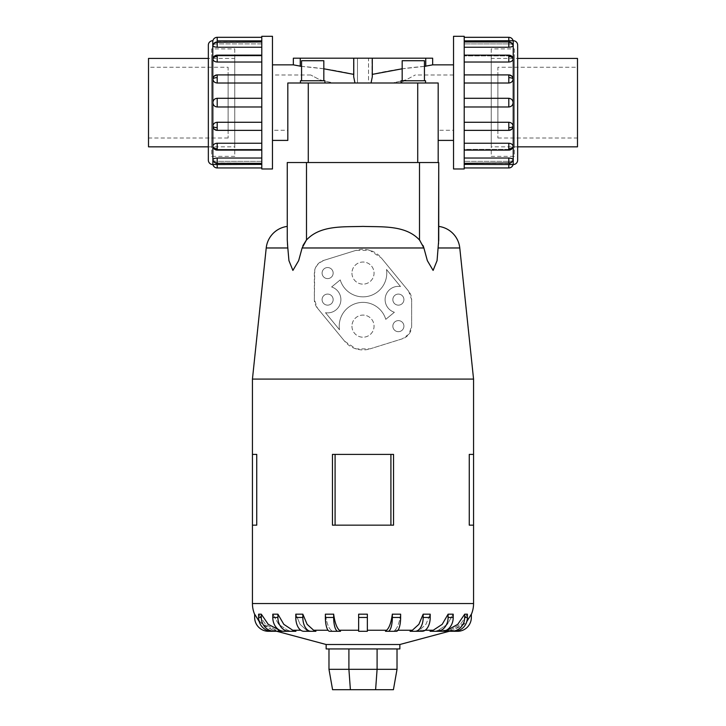 <?xml version="1.0" encoding="UTF-8"?>
<svg xmlns="http://www.w3.org/2000/svg" width="726" height="726" viewBox="0 0 726 726"><rect width="100%" height="100%" fill="white"/><g stroke="black" fill="none" stroke-linecap="round" stroke-linejoin="round"><path stroke-width="0.54" stroke-dasharray="3.63 2.72" d="M354.95 82.991L287.823 82.991L354.95 82.991L353.716 76.883L354.052 58.189L354.052 74.451L354.052 58.189L300.246 58.189L300.246 66.275C320.411 67.872 338.352 70.594 354.052 74.451L353.716 74.37M424.438 66.375L402.168 68.788M372.284 74.37L372.284 58.189L372.284 76.883L371.05 82.991L438.177 82.991L371.05 82.991M453.532 140.408L453.532 64.859L453.532 140.408M272.468 64.859L272.468 140.408L272.468 64.859M323.832 68.788L301.562 66.375M357.473 82.991L368.527 82.991L357.473 82.991L357.473 58.189L368.527 58.189L368.527 82.991L357.473 82.991L368.527 82.991L368.527 58.189L357.473 58.189L368.527 58.189L357.473 58.189L357.473 82.991M323.832 80.767L323.832 60.721L301.562 60.721L301.562 80.767L323.832 80.767L301.562 80.767M324.949 82.991L324.949 80.767L300.446 80.767L300.446 82.991L324.949 82.991L300.446 82.991M323.832 60.721L301.562 60.721L323.832 60.721M324.949 80.767L300.446 80.767L324.949 80.767M424.438 80.767L424.438 60.721L402.168 60.721L402.168 80.767L424.438 80.767L402.168 80.767M425.554 82.991L425.554 80.767L401.051 80.767L401.051 82.991L425.554 82.991L401.051 82.991M424.438 60.721L402.168 60.721L424.438 60.721M425.554 80.767L401.051 80.767L425.554 80.767M208.344 146.834L234.752 146.834L234.752 58.434L208.344 58.434M148.512 58.434L148.512 146.834M228.118 74.996L234.752 74.996L234.752 130.272L228.118 130.272L228.118 74.996L228.118 130.272M228.118 138.013L148.512 138.013L148.512 67.255L228.118 67.255L228.118 138.013L228.118 67.255M517.656 146.834L491.248 146.834L491.248 58.434L517.656 58.434M497.882 74.996L491.248 74.996L491.248 130.272L497.882 130.272L497.882 74.996L497.882 130.272M497.882 138.013L577.488 138.013L577.488 67.255L497.882 67.255L497.882 138.013L497.882 67.255M272.468 168.967L272.468 36.3M261.787 36.3L261.787 168.967M217.192 37.316L217.192 40.874L261.787 40.874L261.787 43.914L217.192 43.914C214.587 43.968 213.145 44.477 212.89 45.439C213.145 46.491 214.587 47.09 217.192 47.235L261.787 47.235L261.787 55.893L217.192 55.893C214.587 56.038 213.145 57.027 212.89 58.86C213.145 60.757 214.587 61.819 217.192 62.028L261.787 62.028L261.787 74.996L217.192 74.996L213.571 76.793L212.89 78.943C213.145 81.403 214.587 82.755 217.192 83.009L261.787 83.009L261.787 98.3L217.192 98.3C214.587 98.554 213.145 99.997 212.89 102.638C213.145 105.27 214.587 106.722 217.192 106.976L261.787 106.976L261.787 122.267L217.192 122.267C214.587 122.513 213.145 123.874 212.89 126.324L213.571 128.484L217.192 130.281L261.787 130.281L261.787 143.24L217.192 143.24C214.587 143.458 213.145 144.51 212.89 146.416L213.008 147.124A4.42 4.42 0 0 0 217.192 150.119L217.192 149.374L261.787 149.374L261.787 158.032L217.192 158.032C214.587 158.177 213.145 158.776 212.89 159.838L212.909 159.992A4.42 4.42 0 0 0 217.192 163.314L217.192 161.353L261.787 161.353L261.787 164.394L217.192 164.394L217.192 167.951M212.89 45.439A4.42 4.084 180 0 1 217.192 42.289L217.192 41.954A4.42 4.42 0 0 0 212.909 45.275L212.89 45.439C213.145 44.477 214.587 43.968 217.192 43.914L261.787 43.914L261.787 37.316L261.787 40.874M212.89 58.86A4.42 3.131 180 0 1 217.192 56.447L217.192 55.149A4.42 4.42 0 0 0 213.008 58.153L212.89 58.86C213.145 57.027 214.587 56.038 217.192 55.893L261.787 55.893L261.787 47.235M212.89 146.416C213.145 148.24 214.587 149.229 217.192 149.374C214.587 149.229 213.145 148.24 212.89 146.416A4.42 3.131 180 0 0 217.192 148.821L217.192 150.119L261.787 150.119L261.787 149.374L217.192 149.374L217.192 150.119M212.89 159.838C213.145 160.8 214.587 161.308 217.192 161.353C214.587 161.308 213.145 160.8 212.89 159.838A4.42 4.084 180 0 0 217.192 162.978L261.787 163.314L261.787 161.353L217.192 161.353L217.192 163.314M261.787 162.978L261.787 158.032L261.787 162.978M217.192 130.281L213.571 128.484A4.42 4.42 0 0 0 217.192 130.362L261.787 130.281L261.787 143.24M261.787 127.631L261.787 122.267L261.787 127.631M261.787 77.637L261.787 83.009L261.787 77.637M261.787 167.951L261.787 164.394L261.787 167.951M261.787 102.638L261.787 98.3L261.787 102.638M261.787 56.447L261.787 62.028L261.787 56.447M261.787 148.821L261.787 150.119L261.787 148.821M211.665 146.861L208.344 146.861L208.344 58.416L211.665 58.416L211.665 146.861L211.665 58.416M211.665 48.905L211.665 156.362L234.752 156.362L234.752 48.905L211.665 48.905L211.665 156.362M517.656 160.128L517.656 45.148M464.213 40.874L464.213 37.316L464.213 43.914L508.808 43.914C511.413 43.968 512.855 44.477 513.11 45.439L513.091 45.275A4.42 4.42 0 0 0 508.808 41.954L508.808 43.914L464.213 43.914L464.213 40.874L508.808 40.874L508.808 37.316M464.213 47.235L464.213 55.893L508.808 55.893C511.413 56.038 512.855 57.027 513.11 58.86L512.992 58.153A4.42 4.42 0 0 0 508.808 55.149L508.808 55.893L464.213 55.893L464.213 47.235L508.808 47.235C511.413 47.09 512.855 46.491 513.11 45.439C512.855 44.477 511.413 43.968 508.808 43.914L508.808 41.954L464.213 41.954L464.213 47.235L464.213 41.954M464.213 62.028L464.213 74.996L508.808 74.996L512.429 76.793L508.808 74.996L464.213 74.996L464.213 62.028L508.808 62.028C511.413 61.819 512.855 60.757 513.11 58.86C512.855 57.027 511.413 56.038 508.808 55.893L508.808 55.149L464.213 55.149L464.213 56.447L464.213 55.149M464.213 83.009L464.213 102.638L464.213 83.009L508.808 83.009C511.413 82.755 512.855 81.403 513.11 78.943L512.429 76.793A4.42 4.42 0 0 0 508.808 74.905L508.808 74.996M464.213 106.976L464.213 148.821L464.213 130.281L508.808 130.281L464.213 130.362L464.213 106.976L508.808 106.976C511.413 106.722 512.855 105.27 513.11 102.638C512.855 99.997 511.413 98.554 508.808 98.3L464.213 98.3M513.11 126.324A4.42 1.688 0 0 1 508.808 127.631L508.808 130.362A4.42 4.42 0 0 0 512.429 128.484L508.808 130.281L512.429 128.484L513.11 126.324C512.855 123.874 511.413 122.513 508.808 122.267L464.213 122.267M513.11 146.416A4.42 3.131 0 0 1 508.808 148.821L508.808 150.119A4.42 4.42 0 0 0 512.992 147.124L513.11 146.416C512.855 148.24 511.413 149.229 508.808 149.374L464.213 149.374L464.213 167.951L464.213 161.353L508.808 161.353L464.213 161.353L464.213 163.314L464.213 149.374L508.808 149.374C511.413 149.229 512.855 148.24 513.11 146.416C512.855 144.51 511.413 143.458 508.808 143.24L464.213 143.24M513.11 159.838A4.42 4.084 0 0 1 508.808 162.978L508.808 163.314A4.42 4.42 0 0 0 513.091 159.992L513.11 159.838C512.855 160.8 511.413 161.308 508.808 161.353C511.413 161.308 512.855 160.8 513.11 159.838C512.855 158.776 511.413 158.177 508.808 158.032L464.213 158.032M464.213 77.637L464.213 74.905L464.213 77.637M464.213 148.821L464.213 150.119L464.213 148.821M514.335 146.861L517.656 146.861L517.656 58.416L514.335 58.416L514.335 146.861L514.335 58.416M514.335 48.905L514.335 156.362L491.248 156.362L491.248 48.905L514.335 48.905L514.335 156.362M449.067 631.293L457.525 631.293A13.821 13.821 0 0 0 471.346 617.472L471.346 614.178L464.05 624.333L452.97 630.25L449.067 631.293L452.97 630.25L466.809 621.547M449.911 630.25L443.513 631.293L449.911 630.25L460.447 624.333L467.39 614.178L460.447 624.333L449.911 630.25L452.97 630.25L449.911 630.25M446.29 630.25L438.341 630.25L435.192 631.293L430.073 631.293L435.192 631.293L438.341 630.25L447.316 624.333L453.215 614.178L447.316 624.333L438.341 630.25L447.216 630.25L443.513 631.293L454.249 631.293A13.821 13.141 -90 0 0 467.39 617.472L467.39 614.178L464.704 614.178L457.761 624.333L447.216 630.25M425.182 630.25L419.401 630.25L417.114 631.293L419.401 630.25L425.917 624.333L430.209 614.178L425.917 624.333L419.401 630.25L433.222 630.25L430.073 631.293L442.034 631.293A13.821 11.18 -90 0 0 453.215 617.472L453.215 614.178L448.096 614.178L442.198 624.333L433.222 630.25M397.975 630.25L394.944 630.25L393.737 631.293L394.944 630.25L412.359 630.25L410.072 631.293L415.036 631.293A13.821 8.122 90 0 0 423.167 617.472L423.167 614.178L418.875 624.333L412.359 630.25M367.356 630.25L367.356 631.293L358.644 631.293L358.644 630.25L358.644 631.293L367.356 631.293L367.356 630.25L386.659 630.25L385.461 631.293L388.074 631.293A13.821 4.274 90 0 0 392.339 617.472L392.339 614.178L400.625 614.178L400.625 617.472A13.821 4.274 -90 0 1 396.351 631.293L393.737 631.293M332.263 631.293L331.056 630.25L332.263 631.293L329.649 631.293A13.821 4.274 90 0 1 325.375 617.472L325.375 614.178L333.661 614.178L333.661 617.472A13.821 4.274 -90 0 0 337.926 631.293L340.539 631.293L339.341 630.25L358.644 630.25M308.886 631.293L306.599 630.25L300.083 624.333L295.791 614.178L300.083 624.333L306.599 630.25L308.886 631.293L303.913 631.293A13.821 8.122 90 0 1 295.791 617.472L295.791 614.178L302.833 614.178L302.833 617.472A13.821 8.122 -90 0 0 310.964 631.293L315.928 631.293L313.641 630.25L307.125 624.333L302.833 614.178M295.927 631.293L290.808 631.293L287.659 630.25L278.684 624.333L272.785 614.178L278.684 624.333L287.659 630.25L290.808 631.293L295.927 631.293L292.778 630.25L283.802 624.333L277.904 614.178L272.785 614.178L272.785 617.472L277.904 617.472A13.821 11.18 -90 0 0 289.084 631.293L295.927 631.293M282.487 631.293L276.089 630.25L265.553 624.333L258.61 614.178L265.553 624.333L276.089 630.25L282.487 631.293L278.784 630.25L268.239 624.333L261.296 614.178L258.61 614.178L258.61 617.472L261.296 617.472A13.821 13.141 -90 0 0 274.446 631.293L282.487 631.293M259.191 621.547L273.03 630.25L276.933 631.293L273.03 630.25L261.95 624.333L254.654 614.178L254.654 617.472A13.821 13.821 0 0 0 268.475 631.293L276.933 631.293M393.546 525.152L332.454 525.152L363 525.152L332.454 525.152L332.454 454.394L393.546 454.394M256.741 525.152L252.439 525.152L256.741 525.152L252.439 525.152L252.439 454.394L256.741 454.394M473.561 525.152L469.259 525.152L473.561 525.152L469.259 525.152L469.259 454.394L473.561 454.394L469.259 454.394L473.561 454.394L473.561 525.152M287.269 240.497L287.269 226.403L287.269 240.497M331.6 630.658C328.678 628.507 326.6 622.99 325.375 614.123C326.6 622.99 328.678 628.507 331.6 630.658M358.644 630.658L358.644 614.123L358.644 630.658M367.356 614.123L367.356 630.658L367.356 614.123M400.625 614.123C399.4 622.99 397.322 628.507 394.399 630.658C397.322 628.507 399.4 622.99 400.625 614.123M351.947 273.085A11.053 11.053 0 0 0 363 284.138A11.053 11.053 0 0 0 374.053 273.085A11.053 11.053 0 0 0 363 262.032A11.053 11.053 0 0 0 351.947 273.085A11.053 11.053 0 0 0 363 284.138A11.053 11.053 0 0 0 374.053 273.085A11.053 11.053 0 0 0 363 262.032A11.053 11.053 0 0 0 351.947 273.085M351.947 326.146A11.053 11.053 0 0 0 363 337.209A11.053 11.053 0 0 0 374.053 326.146A11.053 11.053 0 0 0 363 315.093A11.053 11.053 0 0 0 351.947 326.146A11.053 11.053 0 0 0 363 337.209A11.053 11.053 0 0 0 374.053 326.146A11.053 11.053 0 0 0 363 315.093A11.053 11.053 0 0 0 351.947 326.146M392.848 299.62A5.527 5.527 0 0 0 398.374 305.147A5.527 5.527 0 0 0 403.91 299.62A5.527 5.527 0 0 0 398.374 294.084A5.527 5.527 0 0 0 392.848 299.62A5.527 5.527 0 0 0 398.374 305.147A5.527 5.527 0 0 0 403.91 299.62A5.527 5.527 0 0 0 398.374 294.084A5.527 5.527 0 0 0 392.848 299.62M392.848 326.146A5.527 5.527 0 0 0 398.374 331.682A5.527 5.527 0 0 0 403.91 326.146A5.527 5.527 0 0 0 398.374 320.62A5.527 5.527 0 0 0 392.848 326.146A5.527 5.527 0 0 0 398.374 331.682A5.527 5.527 0 0 0 403.91 326.146A5.527 5.527 0 0 0 398.374 320.62A5.527 5.527 0 0 0 392.848 326.146M322.09 273.085A5.527 5.527 0 0 0 327.626 278.612A5.527 5.527 0 0 0 333.152 273.085A5.527 5.527 0 0 0 327.626 267.558A5.527 5.527 0 0 0 322.09 273.085A5.527 5.527 0 0 0 327.626 278.612A5.527 5.527 0 0 0 333.152 273.085A5.527 5.527 0 0 0 327.626 267.558A5.527 5.527 0 0 0 322.09 273.085M322.09 299.62A5.527 5.527 0 0 0 327.626 305.147A5.527 5.527 0 0 0 333.152 299.62A5.527 5.527 0 0 0 327.626 294.084A5.527 5.527 0 0 0 322.09 299.62A5.527 5.527 0 0 0 327.626 305.147A5.527 5.527 0 0 0 333.152 299.62A5.527 5.527 0 0 0 327.626 294.084A5.527 5.527 0 0 0 322.09 299.62M287.269 162.524L438.731 162.524M438.177 162.524L417.722 162.524L438.177 162.524M397.022 648.935L377.093 648.935L397.022 648.935L397.022 669.318L393.419 689.7L332.581 689.7L328.978 669.318L348.907 669.318L350.395 689.7M397.022 669.318L377.093 669.318L375.605 689.7M377.093 648.935L348.907 648.935L377.093 648.935L377.093 669.318L348.907 669.318L348.907 648.935L328.978 648.935L328.978 669.318M328.978 648.935L348.907 648.935M394.381 312.271A13.268 13.268 0 0 1 385.47 296.553A13.268 13.268 0 0 1 400.498 286.525L386.495 269.464A23.767 23.767 0 0 1 368.227 296.272A23.767 23.767 0 0 1 340.231 279.9L331.619 286.97A13.268 13.268 0 0 1 340.53 302.688A13.268 13.268 0 0 1 325.502 312.715L339.505 329.767A23.767 23.767 0 0 1 357.773 302.96A23.767 23.767 0 0 1 385.769 319.34L394.381 312.271A13.268 13.268 0 0 1 385.47 296.553A13.268 13.268 0 0 1 400.498 286.525L386.495 269.464A23.767 23.767 0 0 1 368.227 296.272A23.767 23.767 0 0 1 340.231 279.9L331.619 286.97A13.268 13.268 0 0 1 340.53 302.688A13.268 13.268 0 0 1 325.502 312.715L339.505 329.767A23.767 23.767 0 0 1 357.773 302.96A23.767 23.767 0 0 1 385.769 319.34L394.381 312.271M370.06 348.852L402.313 338.824L408.947 334.169L411.642 326.146L411.642 299.62L408.629 291.199L381.368 258.002L369.797 250.307L355.94 250.388L323.687 260.416L318.478 263.474L315.583 267.504L314.739 269.927L314.358 299.62L317.371 308.033L344.632 341.238L356.148 348.916L370.06 348.852L402.313 338.824A13.268 13.268 0 0 0 411.642 326.146L411.642 299.62A13.268 13.268 0 0 0 408.629 291.199L381.368 258.002A23.767 23.767 0 0 0 355.94 250.388L323.687 260.416A13.268 13.268 0 0 0 314.358 273.085L314.358 299.62A13.268 13.268 0 0 0 317.371 308.033L344.632 341.238A23.767 23.767 0 0 0 370.06 348.852M335.085 525.152L335.085 454.394M390.915 525.152L390.915 454.394M451.554 631.293A13.821 13.141 90 0 0 464.704 617.472L464.704 614.178M423.167 617.472L430.209 617.472L430.209 614.178L423.167 614.178M392.349 614.123C391.123 622.99 389.045 628.507 386.114 630.658M367.356 617.472L367.356 614.178L358.644 614.178L358.644 617.472L367.356 617.472L367.356 631.293L358.644 631.293L358.644 617.472M339.886 630.658C336.955 628.507 334.877 622.99 333.651 614.123M436.916 631.293A13.821 11.18 90 0 0 448.096 617.472L448.096 614.178M417.114 631.293L422.087 631.293A13.821 8.122 -90 0 0 430.209 617.472M277.904 614.178L277.904 617.472M272.785 617.472A13.821 11.18 90 0 0 283.966 631.293L289.084 631.293M261.296 614.178L261.296 617.472M258.61 617.472A13.821 13.141 90 0 0 271.751 631.293L274.446 631.293M326.146 648.935L399.854 648.935M326.146 644.507L399.854 644.507M438.731 240.497L438.731 226.403L438.731 240.497M423.866 247.884L427.351 260.652L433.104 270.417L437.061 260.652L438.54 243.882M419.501 162.524L419.501 239.934L423.095 245.624M306.063 240.497C319.93 224.806 343.87 227.12 363 226.403C382.13 227.12 406.07 224.806 419.937 240.497M413.938 162.524L312.062 162.524L413.938 162.524M287.269 239.943L287.46 243.882M266.224 247.974L287.777 247.974L288.939 260.652L292.896 270.417L298.649 260.652L302.905 245.615M252.439 379.081L473.561 379.081M491.248 48.905L491.248 156.362M517.656 58.416L517.656 146.861M508.808 167.951L508.808 164.394L464.213 164.394M464.213 168.967L464.213 36.3M453.532 36.3L453.532 168.967M234.752 48.905L234.752 156.362M208.344 58.416L208.344 146.861M261.787 158.032L261.787 150.119M261.787 164.394L261.787 163.314M212.89 78.943A4.42 1.688 180 0 1 217.192 77.637L217.192 74.905A4.42 4.42 0 0 0 213.571 76.793L217.192 74.996L261.787 74.996L261.787 62.028M261.787 122.267L261.787 106.976M261.787 98.3L261.787 83.009M208.344 45.148L208.344 160.128M577.488 67.255L577.488 138.013M491.248 130.272L491.248 74.996M577.488 146.834L577.488 58.434M491.248 58.434L491.248 146.834M148.512 67.255L148.512 138.013M234.752 130.272L234.752 74.996M234.752 58.434L234.752 146.834M425.754 66.275L425.754 58.189L371.948 58.189L371.948 74.451C387.648 70.594 405.589 67.872 425.754 66.275L432.651 64.859M432.651 58.189L425.754 58.189M372.284 58.189L353.716 58.189M293.349 64.859L300.246 66.275M300.246 58.189L293.349 58.189M287.823 140.408L287.823 82.991L287.823 130.272L272.468 130.272L272.468 74.996L272.468 130.272M453.532 130.272L453.532 74.996L453.532 130.272L438.177 130.272L438.177 82.991L392.557 82.991L405.97 79.905L415.254 74.996L400.135 82.991L392.557 82.991L438.177 82.991L287.823 82.991M438.177 140.408L438.177 82.991M320.03 79.905L333.443 82.991L325.865 82.991L333.443 82.991L320.03 79.905L310.746 74.996L320.03 79.905M310.746 74.996L272.468 74.996M453.532 74.996L415.254 74.996M392.557 82.991L400.135 82.991L405.97 79.905L392.557 82.991M212.772 164.548L212.772 40.72M212.89 126.324A4.42 1.688 180 0 0 217.192 127.631L217.192 130.362L261.787 130.362M217.192 122.267L217.192 127.631M217.192 158.032L217.192 162.978M217.192 143.24L217.192 148.821M217.192 98.3L217.192 106.976M513.228 40.72L513.228 164.548M513.11 78.943A4.42 1.688 0 0 0 508.808 77.637L508.808 74.905L464.213 74.905M508.808 83.009L508.808 77.637M513.11 45.439A4.42 4.084 0 0 0 508.808 42.289L508.808 41.954M508.808 47.235L508.808 42.289M513.11 58.86A4.42 3.131 0 0 0 508.808 56.447L508.808 55.149M508.808 62.028L508.808 56.447M508.808 106.976L508.808 98.3M313.641 630.25L328.025 630.25M292.778 630.25L300.818 630.25M278.784 630.25L279.71 630.25M276.089 630.25L273.03 630.25L276.089 630.25M464.704 617.472L467.39 617.472M252.439 603.551L473.561 603.551M448.096 617.472L453.215 617.472M392.339 617.472L400.625 617.472M325.375 617.472L333.661 617.472M295.791 617.472L302.833 617.472M306.499 162.524L306.499 239.934M302.116 247.974L423.884 247.974M438.223 247.974L459.776 247.974M508.808 148.821L508.808 143.24M508.808 127.631L508.808 122.267M508.808 162.978L508.808 158.032M217.192 56.447L217.192 62.028M217.192 77.637L217.192 83.009M217.192 42.289L217.192 47.235M417.722 162.524L417.722 82.991M308.278 162.524L308.278 82.991M217.192 41.954L261.787 41.954M217.192 74.905L261.787 74.905M217.192 55.149L261.787 55.149M508.808 163.314L464.213 163.314M508.808 130.362L464.213 130.362M508.808 150.119L464.213 150.119"/><path stroke-width="1.09" d="M354.95 82.991L353.716 76.883L353.716 58.189L372.284 58.189L372.284 76.883L371.05 82.991M372.284 58.189L432.651 58.189L432.651 64.859L453.532 64.859M432.651 64.859L424.438 66.375M402.168 68.788L372.284 74.37M453.532 140.408L438.177 140.408L438.177 162.524L438.177 82.991L438.177 140.408L438.177 82.991L287.823 82.991L287.823 140.408L272.468 140.408M272.468 64.859L293.349 64.859L293.349 58.189L353.716 58.189M287.823 140.408L287.823 82.991L287.823 140.408M353.716 74.37L323.832 68.788M301.562 66.375L293.349 64.859M323.832 80.767L323.832 60.721L301.562 60.721L301.562 80.767M324.949 82.991L324.949 80.767L300.446 80.767L300.446 82.991M424.438 80.767L424.438 60.721L402.168 60.721L402.168 80.767M425.554 82.991L425.554 80.767L401.051 80.767L401.051 82.991M208.344 58.434L148.512 58.434L148.512 146.834L208.344 146.834M517.656 58.434L577.488 58.434L577.488 146.834L517.656 146.834M272.468 36.3L261.787 36.3L261.787 168.967L272.468 168.967L272.468 36.3M212.772 164.548A4.42 4.42 0 0 1 208.344 160.128L208.344 45.148A4.42 4.42 0 0 1 212.772 40.72L212.89 164.548A4.42 4.42 0 0 0 217.192 167.951L261.787 167.951M261.787 40.874L217.192 40.874L217.192 37.316A4.42 4.42 0 0 0 212.89 40.72L212.772 40.72M212.89 159.838A4.42 4.084 0 0 0 217.192 162.978L217.192 163.314A4.42 4.42 0 0 1 212.909 159.992L212.89 159.838C213.145 158.776 214.587 158.177 217.192 158.032L261.787 158.032M217.192 167.951L217.192 164.394L212.89 164.548L261.787 164.394M217.192 130.281L217.192 130.362A4.42 4.42 0 0 1 213.571 128.484L212.89 126.324C213.145 123.874 214.587 122.513 217.192 122.267L261.787 122.267M261.787 83.009L217.192 83.009C214.587 82.755 213.145 81.403 212.89 78.943L213.571 76.793A4.42 4.42 0 0 1 217.192 74.905L261.787 74.905M261.787 47.235L217.192 47.235C214.587 47.09 213.145 46.491 212.89 45.439L213.008 45.057M217.192 37.316L261.787 37.316M261.787 62.028L217.192 62.028C214.587 61.819 213.145 60.757 212.89 58.86L213.008 58.153A4.42 4.42 0 0 1 217.192 55.149L261.787 55.149M261.787 106.976L217.192 106.976C214.587 106.722 213.145 105.27 212.89 102.638C213.145 99.997 214.587 98.554 217.192 98.3L261.787 98.3M212.89 146.416A4.42 3.131 0 0 0 217.192 148.821L217.192 150.119A4.42 4.42 0 0 1 213.008 147.124L212.89 146.416C213.145 144.51 214.587 143.458 217.192 143.24L261.787 143.24M453.532 36.3L464.213 36.3L464.213 168.967L453.532 168.967L453.532 36.3M464.213 164.394L513.228 164.548A4.42 4.42 0 0 0 517.656 160.128L517.656 45.148A4.42 4.42 0 0 0 513.228 40.72L464.213 40.874M513.11 45.439A4.42 4.084 180 0 0 508.808 42.289L508.808 41.954A4.42 4.42 0 0 1 513.091 45.275L513.11 45.439C512.855 46.491 511.413 47.09 508.808 47.235L464.213 47.235M513.11 58.86A4.42 3.131 180 0 0 508.808 56.447L508.808 55.149A4.42 4.42 0 0 1 512.992 58.153L513.11 58.86C512.855 60.757 511.413 61.819 508.808 62.028L464.213 62.028M508.808 74.996L508.808 74.905A4.42 4.42 0 0 1 512.429 76.793L513.11 78.943C512.855 81.403 511.413 82.755 508.808 83.009L464.213 83.009M464.213 98.3L508.808 98.3C511.413 98.554 512.855 99.997 513.11 102.638C512.855 105.27 511.413 106.722 508.808 106.976L464.213 106.976M464.213 122.267L508.808 122.267C511.413 122.513 512.855 123.874 513.11 126.324L512.429 128.484A4.42 4.42 0 0 1 508.808 130.362L464.213 130.362M464.213 143.24L508.808 143.24C511.413 143.458 512.855 144.51 513.11 146.416L512.992 147.124A4.42 4.42 0 0 1 508.808 150.119L464.213 150.119M464.213 158.032L508.808 158.032C511.413 158.177 512.855 158.776 513.11 159.838L512.992 160.21M508.808 167.951L508.808 164.394L513.11 164.548A4.42 4.42 0 0 1 508.808 167.951L464.213 167.951M508.808 37.316L508.808 40.874L513.11 40.72A4.42 4.42 0 0 0 508.808 37.316L464.213 37.316M449.176 631.293L399.854 644.507L326.146 644.507L276.824 631.293M443.513 631.293L447.216 630.25L457.761 624.333L464.704 614.178L467.39 614.178L467.39 617.472L464.704 617.472A13.821 13.141 90 0 1 451.554 631.293L443.513 631.293M430.073 631.293L433.222 630.25L442.198 624.333L448.096 614.178L453.215 614.178L453.215 617.472L448.096 617.472A13.821 11.18 90 0 1 436.916 631.293L430.073 631.293M417.114 631.293L410.072 631.293L412.359 630.25L418.875 624.333L423.167 614.178L430.209 614.178L430.209 617.472L423.167 617.472A13.821 8.122 90 0 1 415.036 631.293L422.087 631.293A13.821 8.122 -90 0 0 430.209 617.472M393.737 631.293L396.351 631.293A13.821 4.274 -90 0 0 400.625 617.472L400.625 614.178L392.339 614.178L392.339 617.472A13.821 4.274 90 0 1 388.074 631.293L393.737 631.293L385.461 631.293L386.659 630.25L367.356 630.25M358.644 630.25L339.341 630.25L340.539 631.293L329.649 631.293A13.821 4.274 90 0 1 325.375 617.472L325.375 614.178L333.661 614.178L333.661 617.472L325.375 617.472M313.641 630.25L315.928 631.293L303.913 631.293A13.821 8.122 90 0 1 295.791 617.472L295.791 614.178L302.833 614.178L307.125 624.333L313.641 630.25L328.025 630.25M292.778 630.25L295.927 631.293L283.966 631.293A13.821 11.18 90 0 1 272.785 617.472L272.785 614.178L277.904 614.178L283.802 624.333L292.778 630.25L300.818 630.25M278.784 630.25L282.487 631.293L271.751 631.293A13.821 13.141 90 0 1 258.61 617.472L258.61 614.178L261.296 614.178L268.239 624.333L279.71 630.25M393.546 454.394L393.546 525.152L393.546 454.394L332.454 454.394L332.454 525.152L393.546 525.152M438.731 226.403A24.321 24.321 0 0 1 459.776 247.974L473.561 379.081L473.561 454.394L469.259 454.394L469.259 525.152L473.561 525.152L473.561 603.551A27.642 27.642 0 0 1 471.346 614.387M473.561 379.081L252.439 379.081L266.224 247.974A24.321 24.321 0 0 1 287.269 226.403M256.741 454.394L256.741 525.152L256.741 454.394L252.439 454.394L252.439 379.081M254.654 614.387A27.642 27.642 0 0 1 252.439 603.551L252.439 525.152L256.741 525.152M419.501 162.524L438.731 162.524L438.731 239.934L437.061 260.652L433.104 270.417L427.351 260.652L423.884 247.974L419.501 239.934L419.501 162.524L287.269 162.524L287.269 239.943L287.777 247.974L266.224 247.974M302.905 245.615L306.499 239.934L302.116 247.974L298.649 260.652L292.896 270.417L288.939 260.652L287.46 243.882M438.731 240.497L438.731 226.403L438.731 240.497M399.854 644.507L399.854 648.935L326.146 648.935L326.146 644.507M276.933 631.293L268.475 631.293A13.821 13.821 0 0 1 254.654 617.472L254.654 614.178L259.191 621.547M333.651 614.123C334.877 622.99 336.955 628.507 339.886 630.658M358.644 617.472L358.644 614.178L367.356 614.178L367.356 617.472L358.644 617.472L358.644 631.293L367.356 631.293L367.356 617.472M386.114 630.658C389.045 628.507 391.123 622.99 392.349 614.123M466.809 621.547L471.346 614.178L471.346 617.472A13.821 13.821 0 0 1 457.525 631.293L449.067 631.293M328.978 648.935L328.978 669.318L332.581 689.7L393.419 689.7L397.022 669.318L377.093 669.318L375.605 689.7M328.978 669.318L348.907 669.318L350.395 689.7M348.907 648.935L348.907 669.318L377.093 669.318L377.093 648.935M397.022 648.935L397.022 669.318M473.561 525.152L473.561 454.394M252.439 525.152L252.439 454.394M390.915 525.152L390.915 454.394M335.085 525.152L335.085 454.394M332.263 631.293L337.926 631.293A13.821 4.274 -90 0 1 333.661 617.472M308.886 631.293L310.964 631.293A13.821 8.122 -90 0 1 302.833 617.472L302.833 614.178M274.446 631.293A13.821 13.141 -90 0 1 261.296 617.472L261.296 614.178M289.084 631.293A13.821 11.18 -90 0 1 277.904 617.472L277.904 614.178M423.167 614.178L423.167 617.472M448.096 614.178L448.096 617.472M453.215 617.472A13.821 11.18 -90 0 1 442.034 631.293L436.916 631.293M464.704 614.178L464.704 617.472M467.39 617.472A13.821 13.141 -90 0 1 454.249 631.293L451.554 631.293M419.937 240.497C406.07 224.806 382.13 227.12 363 226.403C343.87 227.12 319.93 224.806 306.063 240.497M438.731 162.524L438.54 243.882M438.223 247.974L459.776 247.974M423.095 245.624L423.866 247.884M287.269 162.524L287.269 239.934M425.754 58.189L425.754 66.275M300.246 66.275L300.246 58.189M287.823 130.272L287.823 82.991M438.177 82.991L438.177 130.272M212.89 126.324A4.42 1.688 0 0 0 217.192 127.631L217.192 122.267M261.787 130.362L217.192 130.362L217.192 127.631M212.89 78.943A4.42 1.688 0 0 1 217.192 77.637L217.192 74.905M217.192 83.009L217.192 77.637M212.89 45.439A4.42 4.084 0 0 1 217.192 42.289L261.787 41.954M217.192 47.235L217.192 42.289M212.89 58.86A4.42 3.131 0 0 1 217.192 56.447L217.192 55.149M217.192 62.028L217.192 56.447M217.192 106.976L217.192 98.3M513.228 164.548L513.228 40.72M513.11 78.943A4.42 1.688 180 0 0 508.808 77.637L508.808 83.009M464.213 74.905L508.808 74.905L508.808 77.637M513.11 126.324A4.42 1.688 180 0 1 508.808 127.631L508.808 130.362M508.808 122.267L508.808 127.631M513.11 159.838A4.42 4.084 180 0 1 508.808 162.978L464.213 163.314M508.808 158.032L508.808 162.978M513.11 146.416A4.42 3.131 180 0 1 508.808 148.821L508.808 150.119M508.808 143.24L508.808 148.821M508.808 98.3L508.808 106.976M447.216 630.25L446.29 630.25M433.222 630.25L425.182 630.25M412.359 630.25L397.975 630.25M473.561 603.551L252.439 603.551M423.884 247.974L302.116 247.974M261.296 617.472L258.61 617.472M277.904 617.472L272.785 617.472M302.833 617.472L295.791 617.472M400.625 617.472L392.339 617.472M306.499 162.524L306.499 239.934M508.808 56.447L508.808 62.028M508.808 42.289L508.808 47.235M217.192 148.821L217.192 143.24M217.192 162.978L217.192 158.032M308.278 162.524L308.278 82.991M417.722 162.524L417.722 82.991M217.192 163.314L261.787 163.314M217.192 150.119L261.787 150.119M508.808 41.954L464.213 41.954M508.808 55.149L464.213 55.149M508.808 163.314A4.42 4.42 0 0 0 513.091 159.992M217.192 41.954A4.42 4.42 0 0 0 212.909 45.275"/></g></svg>

